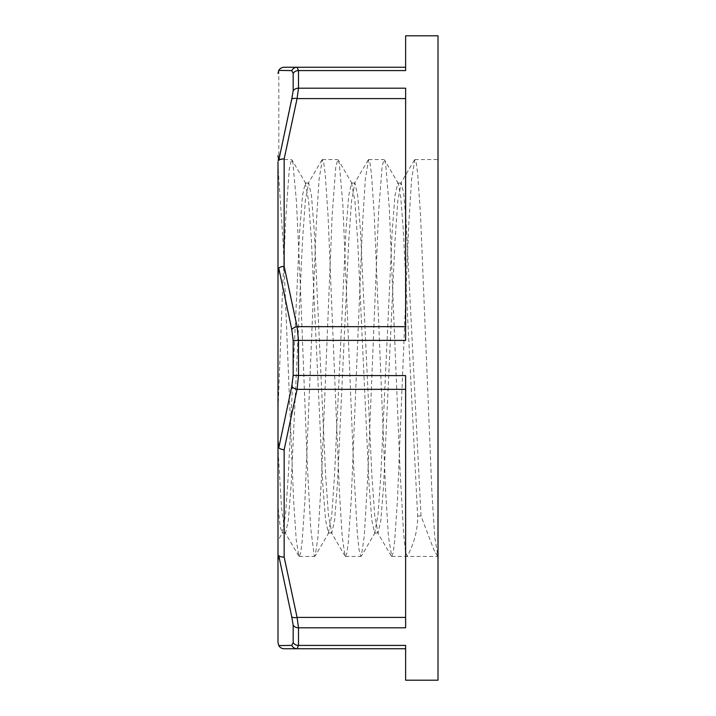 <?xml version="1.0" encoding="UTF-8"?>
<svg xmlns="http://www.w3.org/2000/svg" width="716" height="716" viewBox="0 0 716 716"><rect width="100%" height="100%" fill="white"/><g stroke="black" fill="none" stroke-linecap="round" stroke-linejoin="round"><path stroke-width="0.54" stroke-dasharray="3.58 2.69" d="M293.166 340.556L291.743 329.458A6.167 2.998 164.3 0 1 297.077 326.657L298.5 340.386L293.166 340.556L293.166 375.444L298.5 375.614L297.077 389.343A6.167 2.998 15.7 0 1 291.743 386.542L293.166 375.444M405.632 35.8L405.632 70.58L298.5 70.58L298.5 88.193L405.632 88.193L405.632 340.386L405.632 326.657L405.632 340.386L298.5 340.386L298.5 375.614L405.632 375.614L405.632 627.807L405.632 617.407L405.632 627.807L298.5 627.807L298.5 645.42L297.077 648.75A6.167 5.988 90 0 1 291.743 645.385L293.166 642.682L293.166 625.229L291.743 616.852A6.167 2.998 164.3 0 0 297.077 617.407L298.5 627.807A6.167 5.164 -0 0 1 293.166 625.229M291.743 645.385L278.784 645.608L277.987 642.583L277.987 440.242L278.784 447.849L291.743 386.542M277.987 440.242L277.987 162.04A6.167 4.153 180 0 1 278.819 159.963L293.166 90.771L293.166 73.318L291.743 70.616A6.167 5.988 90 0 1 297.077 67.25L405.632 67.25L405.632 70.58L405.632 67.25M291.743 329.458L278.784 268.151L277.987 275.758M438.013 680.2L438.013 35.8M293.166 642.682A6.167 5.504 180 0 0 298.5 645.42L405.632 645.42L405.632 680.2M405.632 389.343L405.632 617.407L405.632 389.343L297.077 389.343L284.154 449.711A6.176 3.079 4 0 1 278.784 447.849M291.743 616.852L278.784 555.75L277.987 560.342M405.632 648.75L284.154 648.75M281.585 70.445L278.819 70.401A6.167 6.023 -0 0 0 277.987 73.417A6.167 6.167 -90 0 1 278.569 70.812M293.166 90.771A6.167 5.164 180 0 1 298.5 88.193L297.077 98.593A6.167 2.998 15.7 0 0 291.743 99.148M284.154 67.25A6.167 6.122 -90 0 0 278.819 70.401L278.819 159.963A6.167 3.061 -171.9 0 1 284.154 158.961A6.167 3.079 0 0 0 277.987 162.04M405.632 98.593L297.077 98.593L284.154 158.961L284.154 266.289A6.176 3.079 -4 0 0 278.784 268.151M277.987 411.36L277.987 159.561L277.987 505.738L277.987 411.36L282.131 301.141L285.702 218.998L289.282 168.976L291.555 159.57L292.853 162.613L296.424 201.384L299.995 276.331L307.146 461.158L310.717 528.336L314.288 556.171L315.138 556.055L317.859 538.226L321.43 478.646L332.152 215.265L335.723 167.428L337.809 159.579L338.274 159.972L339.295 163.606L342.866 204.695L353.588 465.651L357.159 530.995L358.949 549.27L360.73 556.386L361.392 556.055L364.301 535.944L367.881 474.395L378.594 211.641L382.165 166.014L384.053 159.579L384.528 159.981L385.745 164.743L389.316 208.114L400.029 470.063L403.609 533.536L405.39 550.595L407.18 556.439C414.287 543.22 417.768 529.733 417.625 515.994L403.135 227.464L400.727 196.891L398.311 183.493L397.774 183.036L394.946 195.754L392.126 232.091L380.822 474.977L377.994 515.207L374.647 532.99L371.828 520.255L369 483.944L357.705 241.203L354.885 200.936L351.529 183.036L348.701 195.754L345.873 232.091L334.569 474.977L331.75 515.207L328.402 532.981L325.574 520.255L322.755 483.944L311.46 241.211L308.632 200.945L305.276 183.036L302.447 195.754L299.628 232.091L288.324 474.968L285.496 515.198L282.149 532.981L280.072 526.009L277.987 505.738L277.987 540.517L282.677 532.525M417.625 515.994L421.017 515.994L433.869 549.763L438.013 556.439L434.719 536.91L431.882 491.57L420.552 215.498L417.714 174.086L416.3 163.212L414.886 159.57L411.584 179.152L408.755 224.484L397.425 500.52L394.597 541.94L393.173 552.77L391.759 556.43L388.457 536.758L385.629 491.382L374.298 215.453L371.47 174.069L370.056 163.23L368.642 159.552L365.348 179.063L362.511 224.403L351.18 500.502L348.343 541.914L346.929 552.788L345.515 556.422L345.04 556.019L342.212 536.812L339.384 491.471L328.053 215.471L325.216 174.06L323.802 163.239L322.388 159.561L319.085 179.215L316.257 224.591L304.926 500.538L302.098 541.923L300.675 552.779L299.261 556.448L298.805 556.046L296.2 539.542L293.605 500.538L283.196 243.923L277.987 165.799M391.759 556.439L438.013 556.439L438.013 159.561L438.013 556.439M421.017 516.003L406.133 221.316L403.645 192.881L401.166 183.036L397.81 200.874L394.99 241.104L383.687 483.927L380.867 520.264L378.039 532.972L374.683 515.064L371.855 474.789L360.56 232.056L357.74 195.745L354.912 183.01L351.574 200.784L348.746 241.024L337.442 483.909L334.614 520.237L331.794 532.964L328.438 515.099L325.61 474.86L314.315 232.065L311.496 195.737L308.668 183.028L305.311 200.91L302.483 241.176L291.188 483.935L288.369 520.246L285.541 532.981L285.022 532.534L281.504 507.304L277.987 448.646M284.154 266.289L297.077 326.657L405.632 326.657M284.154 449.711L284.154 557.039L297.077 617.407L405.632 617.407M298.5 70.58A6.167 5.504 -0 0 0 293.166 73.318M278.417 71.161A6.167 6.167 0 0 0 277.987 73.417M398.311 183.493L384.528 159.981M375.175 532.534L361.392 556.055M352.057 183.493L338.274 159.972M328.921 532.534L315.138 556.055M305.813 183.484L292.03 159.972M401.166 183.028L397.774 183.028M354.912 183.028L351.529 183.028M308.668 183.028L305.276 183.028M378.039 532.972L374.647 532.972M331.794 532.972L328.402 532.972M285.541 532.972L282.149 532.972M437.548 556.046L433.869 549.763M414.421 159.972L400.638 183.493M391.285 556.037L377.502 532.516M368.176 159.945L354.393 183.466M345.04 556.019L331.257 532.507M321.914 159.954L308.14 183.466M298.805 556.046L285.022 532.534M299.261 556.439L314.682 556.439M345.515 556.439L360.927 556.439M277.987 159.561L291.555 159.561M322.388 159.561L337.809 159.561M368.642 159.561L384.053 159.561M414.886 159.561L438.013 159.561"/><path stroke-width="1.07" d="M293.166 625.229A6.167 5.164 -0 0 0 298.5 627.807L405.632 627.807L405.632 375.614L293.166 375.444L291.743 386.542A6.167 2.998 15.7 0 0 297.077 389.343L298.5 375.614L298.5 340.386L405.632 340.386L405.632 88.193L298.5 88.193A6.167 5.164 180 0 0 293.166 90.771L291.743 99.148A6.167 2.998 15.7 0 1 297.077 98.593L298.5 88.193L298.5 70.58L297.077 67.25L298.5 70.58L405.632 70.58L405.632 35.8L438.013 35.8L438.013 680.2L405.632 680.2L405.632 645.42L298.5 645.42L298.5 627.807L297.077 617.407A6.167 2.998 164.3 0 1 291.743 616.852L293.166 625.229L293.166 642.682L291.743 645.385A6.167 5.988 90 0 0 297.077 648.75L405.632 648.75M293.166 642.682A6.167 5.504 180 0 0 298.5 645.42L297.077 648.75L284.154 648.75A6.176 6.167 89.8 0 1 278.784 645.608L277.987 642.583L277.987 560.342L278.784 555.75L291.743 616.852M291.743 645.385L278.784 645.608A6.176 6.167 -90.2 0 0 284.154 648.75M405.632 617.407L297.077 617.407L284.154 557.039A6.176 3.088 175.9 0 1 278.784 555.75A6.176 3.088 -4.1 0 0 284.154 557.039L284.154 449.711L297.077 389.343L405.632 389.343M277.987 162.04L277.987 275.758L278.784 268.151L291.743 329.458L293.166 340.556L293.166 375.444M277.987 275.758L277.987 560.342M291.743 386.542L278.784 447.849L277.987 440.242M293.166 340.556L298.5 340.386L297.077 326.657A6.167 2.998 164.3 0 0 291.743 329.458M405.632 326.657L297.077 326.657L284.154 266.289A6.176 3.079 176 0 0 278.784 268.151M277.987 73.417L278.784 70.392L291.743 70.616L293.166 73.318L293.166 90.771M291.743 99.148L278.784 160.25L277.987 155.658M405.632 67.25L297.077 67.25A6.167 5.988 90 0 0 291.743 70.616L281.585 70.445M278.569 70.812A6.167 6.167 -90 0 1 284.154 67.25L297.077 67.25L284.154 67.25A6.176 6.167 90.2 0 0 278.784 70.392M278.784 447.849A6.176 3.079 4 0 0 284.154 449.711M284.154 266.289L284.154 158.961A6.176 3.088 -175.9 0 0 278.784 160.25M284.154 158.961L297.077 98.593L405.632 98.593M293.166 73.318A6.167 5.504 -0 0 1 298.5 70.58"/></g></svg>
